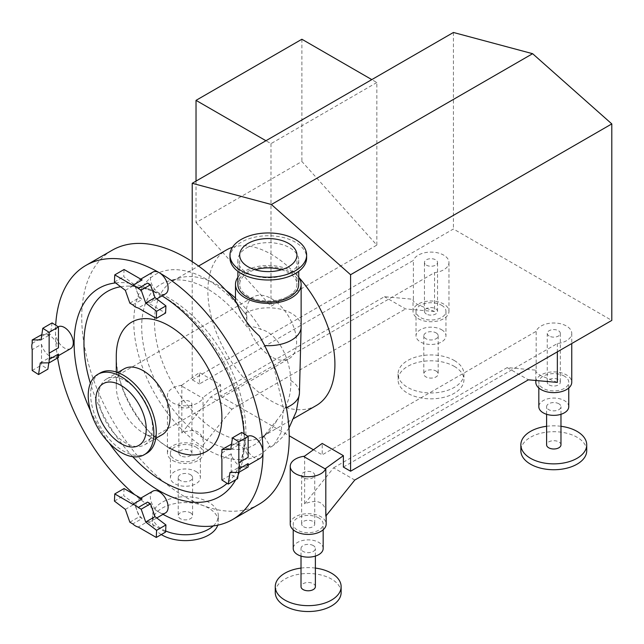 <?xml version="1.0" encoding="UTF-8"?>
<svg xmlns="http://www.w3.org/2000/svg" width="644" height="644" viewBox="0 0 644 644"><rect width="100%" height="100%" fill="white"/><g stroke="black" fill="none" stroke-linecap="round" stroke-linejoin="round"><path stroke-width="0.48" stroke-dasharray="3.22 2.42" d="M125.338 290.323L134.652 284.946L139.168 297.778L142.123 299.484A12.574 7.261 60 0 1 136.914 291.354A12.574 7.261 60 0 1 138.549 280.382A12.574 7.261 60 0 1 142.123 279.923M129.855 303.155L139.168 297.778M147.548 283.054A12.574 7.261 60 0 1 152.757 291.185A12.574 7.261 60 0 1 153.723 296.401A12.574 7.261 60 0 1 151.123 302.157A12.574 7.261 60 0 1 147.548 302.616L165.589 313.032M124.075 269.506L123.745 276.646L134.652 284.946M147.548 302.616L138.227 307.993M114.431 282.024L123.745 276.646M132.809 304.862L142.123 299.484M165.516 293.849A12.574 7.261 60 0 1 152.942 286.588A12.574 7.261 60 0 1 152.942 272.066M40.282 362.934L49.596 357.557L58.451 357.46M41.514 334.598L41.514 338.011A12.574 7.261 60 0 1 43.695 335.138A12.574 7.261 60 0 1 45.949 334.55L41.844 334.598M52.1 322.902L50.377 334.502L45.949 334.55A12.574 7.261 60 0 1 49.982 335.766A12.574 7.261 60 0 1 58.451 347.792M58.451 354.055A12.574 7.261 60 0 1 56.27 356.921A12.574 7.261 60 0 1 54.024 357.509A12.574 7.261 60 0 1 41.514 344.274L32.2 349.652M41.055 339.879L50.377 334.502M32.2 343.389L41.514 338.011M41.514 344.274L41.514 365.108L47.865 369.165M32.2 370.485L41.514 365.108M48.807 362.846L49.596 357.557M70.671 348.613A12.574 7.261 60 0 1 60.979 345.24A12.574 7.261 60 0 1 55.489 332.586A12.574 7.261 60 0 1 58.097 326.83A12.574 7.261 60 0 1 58.185 326.782M142.123 518.533A12.574 7.261 60 0 1 136.914 510.402L139.168 516.826L142.123 518.533L132.809 523.91M124.075 488.555L123.745 495.695L134.652 503.994L136.914 510.402A12.574 7.261 60 0 1 135.94 505.186A12.574 7.261 60 0 1 138.549 499.422A12.574 7.261 60 0 1 142.123 498.971M147.548 502.103A12.574 7.261 60 0 1 152.757 510.225A12.574 7.261 60 0 1 151.123 521.205A12.574 7.261 60 0 1 147.548 521.656L138.227 527.042M125.338 509.372L134.652 503.994M129.855 522.204L139.168 516.826M147.548 521.656L165.589 532.081M114.431 501.072L123.745 495.695M165.516 512.898A12.574 7.261 60 0 1 159.229 512.27A12.574 7.261 60 0 1 150.342 496.87A12.574 7.261 60 0 1 152.942 491.114M260.369 458.134A12.574 7.261 60 0 1 254.082 457.506A12.574 7.261 60 0 1 245.863 446.429A12.574 7.261 60 0 1 247.795 436.35A12.574 7.261 60 0 1 247.884 436.302M162.98 514.363A146.711 84.702 60 0 1 159.229 512.27A146.711 84.702 60 0 1 134.612 494.632M57.614 357.943A146.711 84.702 60 0 1 55.489 332.586A146.711 84.702 60 0 1 55.69 325.188M109.045 442.879A120.364 69.496 60 0 1 90.49 410.743M115.59 282.909A120.364 69.496 60 0 1 159.229 294.203A120.364 69.496 60 0 1 162.022 295.87M244.084 433.879A120.364 69.496 60 0 1 244.342 441.615A120.364 69.496 60 0 1 239.27 472.116M238.135 474.878A120.364 69.496 60 0 1 235.712 479.756M230.753 449.399L240.075 444.022L231.542 444.119M248.149 463.575A12.574 7.261 60 0 1 245.968 466.441A12.574 7.261 60 0 1 243.722 467.029L248.149 466.981M238.505 472.366L239.294 467.085L243.722 467.029A12.574 7.261 60 0 1 239.681 465.821A12.574 7.261 60 0 1 231.212 453.795L231.212 474.636L237.564 478.685M231.212 444.119L231.212 447.532A12.574 7.261 60 0 1 233.394 444.666A12.574 7.261 60 0 1 235.648 444.07A12.574 7.261 60 0 1 248.149 457.312M229.98 472.463L239.294 467.085M241.798 432.422L240.075 444.022M231.212 453.795L221.898 459.172M221.898 480.013L231.212 474.636M221.898 452.909L231.212 447.532M434.555 311.511L418.286 304.894C414.865 302.889 413.11 301.271 413.029 300.04L413.384 299.291L384.412 296.699L210.805 396.929L181.833 432.969C194.496 427.986 201.677 430.941 203.367 441.832L203.005 397.525L202.272 397.944L181.101 385.724L199.415 372.538L220.586 384.766L220.586 396.173L434.555 272.637L434.555 311.511L405.583 308.927L384.412 296.699M220.586 384.766L202.272 397.944M203.005 445.197L231.977 409.157L405.583 308.927M231.977 409.157L210.805 396.929M413.384 299.291L413.384 260.418L199.415 383.953L199.415 372.538M181.101 385.724L181.833 385.297L181.833 432.969M172.697 460.492A17.968 10.368 0 0 0 192.274 462.738A17.968 10.368 0 0 0 203.367 453.159A17.968 10.368 0 0 0 185.4 442.79A17.968 10.368 0 0 0 167.432 453.159A17.968 10.368 0 0 0 172.697 460.492M181.833 385.297A17.968 10.368 0 0 0 167.432 395.464A17.968 10.368 0 0 0 172.697 402.798A17.968 10.368 0 0 0 190.584 405.398A17.968 10.368 0 0 0 203.005 397.525M161.29 534.56A32.933 19.014 180 0 1 152.467 521.608A32.933 19.014 180 0 1 172.793 504.043A32.933 19.014 180 0 1 208.688 508.164A32.933 19.014 180 0 1 218.332 521.608A32.933 19.014 180 0 1 217.753 525.182M165.645 530.962A32.933 19.014 180 0 1 152.467 515.747A32.933 19.014 180 0 1 172.793 498.174A32.933 19.014 180 0 1 208.688 502.296A32.933 19.014 180 0 1 218.332 515.747A32.933 19.014 180 0 1 213.196 525.947M190.479 512.809A7.189 4.146 180 0 1 192.588 515.747A7.189 4.146 180 0 1 185.4 519.893A7.189 4.146 180 0 1 178.211 515.747A7.189 4.146 180 0 1 182.646 511.908A7.189 4.146 180 0 1 190.479 512.809M190.479 474.676A7.189 4.146 180 0 1 192.588 477.606A7.189 4.146 180 0 1 185.4 481.752A7.189 4.146 180 0 1 178.211 477.606A7.189 4.146 180 0 1 182.646 473.775A7.189 4.146 180 0 1 190.479 474.676M195.985 471.497A14.973 8.646 180 0 1 200.373 477.606A14.973 8.646 180 0 1 185.4 486.252A14.973 8.646 180 0 1 170.427 477.606A14.973 8.646 180 0 1 179.668 469.621A14.973 8.646 180 0 1 195.985 471.497M195.985 447.049A14.973 8.646 180 0 1 200.373 453.159A14.973 8.646 180 0 1 185.4 461.804A14.973 8.646 180 0 1 170.427 453.159A14.973 8.646 180 0 1 179.668 445.173A14.973 8.646 180 0 1 195.985 447.049M220.586 396.173L289.22 435.795M313.419 449.77L322.209 454.849L322.209 443.434M192.218 261.673L192.218 379.791L199.415 383.953M316.309 405.511A89.822 51.858 60 0 1 271.398 401.059A89.822 51.858 60 0 1 212.721 321.911A89.822 51.858 60 0 1 226.487 249.928M232.428 247.304A89.822 51.858 60 0 1 298.727 277.29M192.218 379.791L453.432 228.982L611.8 320.414M343.381 467.069L557.35 343.534A17.968 10.368 0 0 0 571.751 333.367A17.968 10.368 0 0 0 555.579 323.047A17.968 10.368 0 0 0 536.178 331.314L322.209 454.849M434.555 272.637A17.968 10.368 0 0 0 448.957 262.47A17.968 10.368 0 0 0 432.784 252.15A17.968 10.368 0 0 0 413.384 260.418M418.286 318.7A17.968 10.368 0 0 0 437.864 320.954A17.968 10.368 0 0 0 448.957 311.366A17.968 10.368 0 0 0 430.989 300.998A17.968 10.368 0 0 0 413.029 311.366A17.968 10.368 0 0 0 418.286 318.7M454.278 366.372A32.933 19.014 180 0 1 463.93 379.823A32.933 19.014 180 0 1 430.989 398.837A32.933 19.014 180 0 1 398.056 379.823A32.933 19.014 180 0 1 418.391 362.25A32.933 19.014 180 0 1 454.278 366.372M454.278 360.503A32.933 19.014 180 0 1 463.93 373.955A32.933 19.014 180 0 1 430.989 392.969A32.933 19.014 180 0 1 398.056 373.955A32.933 19.014 180 0 1 418.391 356.382A32.933 19.014 180 0 1 454.278 360.503M436.077 371.016A7.189 4.146 180 0 1 438.178 373.955A7.189 4.146 180 0 1 430.989 378.1A7.189 4.146 180 0 1 423.808 373.955A7.189 4.146 180 0 1 428.244 370.123A7.189 4.146 180 0 1 436.077 371.016M436.077 332.884A7.189 4.146 180 0 1 438.178 335.814A7.189 4.146 180 0 1 430.989 339.96A7.189 4.146 180 0 1 423.808 335.814A7.189 4.146 180 0 1 428.244 331.982A7.189 4.146 180 0 1 436.077 332.884M441.575 329.704A14.973 8.646 180 0 1 445.962 335.814A14.973 8.646 180 0 1 430.989 344.459A14.973 8.646 180 0 1 416.024 335.814A14.973 8.646 180 0 1 425.265 327.828A14.973 8.646 180 0 1 441.575 329.704M441.575 305.256A14.973 8.646 180 0 1 445.962 311.366A14.973 8.646 180 0 1 430.989 320.012A14.973 8.646 180 0 1 416.024 311.366A14.973 8.646 180 0 1 425.265 303.38A14.973 8.646 180 0 1 441.575 305.256M303.574 477.832A6.537 3.775 180 0 1 301.658 475.159A6.537 3.775 180 0 1 308.194 471.384A6.537 3.775 180 0 1 314.731 475.159A6.537 3.775 180 0 1 310.698 478.645A6.537 3.775 180 0 1 303.574 477.832M303.574 526.728A6.537 3.775 0 0 0 310.698 527.541A6.537 3.775 0 0 0 314.731 524.055A6.537 3.775 0 0 0 308.194 520.28A6.537 3.775 0 0 0 301.658 524.055A6.537 3.775 0 0 0 303.574 526.728M557.35 343.534L557.35 351.849M303.904 456.62L304.628 456.194L304.628 503.866C317.291 498.883 324.471 501.837 326.162 512.729L325.808 516.094M304.628 503.866L333.608 467.826L354.78 480.046M333.608 467.826L507.206 367.595L536.178 370.187L536.178 331.314M557.35 382.407L541.089 375.79C537.659 373.786 535.905 372.168 535.824 370.936L536.178 370.187M507.206 367.595L528.378 379.823M290.235 524.055A17.968 10.368 180 0 1 308.194 513.687A17.968 10.368 180 0 1 326.162 524.055M535.824 382.262A17.968 10.368 180 0 1 553.792 371.894A17.968 10.368 180 0 1 571.751 382.262M586.724 450.719A32.933 19.014 0 0 0 577.08 437.268A32.933 19.014 0 0 0 541.185 433.146A32.933 19.014 0 0 0 520.851 450.719M560.972 426.288A32.933 19.014 0 0 0 546.603 426.288M560.972 444.851A7.189 4.146 0 0 0 558.871 441.913A7.189 4.146 0 0 0 551.039 441.019A7.189 4.146 0 0 0 546.603 444.851M558.871 403.78A7.189 4.146 0 0 0 551.039 402.878A7.189 4.146 0 0 0 546.603 406.71A7.189 4.146 0 0 0 553.792 410.856A7.189 4.146 0 0 0 560.972 406.71A7.189 4.146 0 0 0 558.871 403.78M568.757 406.71A14.973 8.646 0 0 0 564.377 400.6A14.973 8.646 0 0 0 548.06 398.725A14.973 8.646 0 0 0 538.819 406.71M564.377 376.152A14.973 8.646 0 0 0 548.06 374.277A14.973 8.646 0 0 0 538.819 382.262A14.973 8.646 0 0 0 553.792 390.908A14.973 8.646 0 0 0 568.757 382.262A14.973 8.646 0 0 0 564.377 376.152M196.026 181.093L196.026 222.599L301.883 161.483L376.837 245.106L376.837 82.521L371.797 79.606M196.026 222.599L270.979 306.222L376.837 245.106M376.837 82.521L270.979 143.636L265.94 140.73M301.883 39.244L301.883 161.483M270.979 143.636L270.979 306.222M271.398 356.816A35.629 20.568 60 0 1 248.125 325.413A35.629 20.568 60 0 1 253.583 296.86A35.629 20.568 60 0 1 289.212 317.436A35.629 20.568 60 0 1 289.212 358.579A35.629 20.568 60 0 1 271.398 356.816M453.432 32.474L453.432 228.982M229.98 257.874A38.326 22.129 180 0 1 241.21 242.225A38.326 22.129 180 0 1 282.974 237.435A38.326 22.129 180 0 1 306.633 257.874M246.797 247.803A30.421 17.565 180 0 1 279.947 243.996A30.421 17.565 180 0 1 298.727 260.224A30.421 17.565 180 0 1 268.307 277.789A30.421 17.565 180 0 1 237.886 260.224A30.421 17.565 180 0 1 246.797 247.803M236.718 302.744L246.829 315.697L246.877 326.878C251.402 326.226 256.127 327.088 261.045 329.454C276.751 332.715 290.227 357.178 290.782 380.548C291.482 395.142 286.805 408.417 276.735 420.379L263.79 436.101L269.852 445.68L269.997 447.081L271.084 446.968L274.135 444.593L280.977 432.865L283.513 408.658L273.104 363.763M237.886 277.314A32.82 18.95 180 0 1 245.106 271.027A32.82 18.95 180 0 1 298.727 277.314M237.886 284.423A30.421 17.565 180 0 1 246.797 272.001A30.421 17.565 180 0 1 279.947 268.194A30.421 17.565 180 0 1 298.727 284.423M281.492 269.756A28.626 16.527 180 0 1 296.932 284.423A28.626 16.527 180 0 1 268.307 300.949A28.626 16.527 180 0 1 239.681 284.423A28.626 16.527 180 0 1 248.069 272.734A28.626 16.527 180 0 1 255.121 269.756M263.79 436.101A92.889 53.629 60 0 1 260.047 440.407A92.889 53.629 60 0 1 160.936 391.496A92.889 53.629 60 0 1 168.132 281.203A92.889 53.629 60 0 1 246.877 326.878M276.735 420.379A89.822 51.858 60 0 1 268.926 431.778A89.822 51.858 60 0 1 262.913 436.342A89.822 51.858 60 0 1 218.002 431.891A89.822 51.858 60 0 1 159.326 352.735A89.822 51.858 60 0 1 173.091 280.76A89.822 51.858 60 0 1 180.046 277.83A89.822 51.858 60 0 1 225.907 290.339M235.495 298.14A89.822 51.858 60 0 1 261.045 329.454M269.852 445.68A104.087 60.093 60 0 1 168.543 414.438A104.087 60.093 60 0 1 144.828 283.795A104.087 60.093 60 0 1 246.08 314.731A104.087 60.093 60 0 1 246.829 315.697M258.84 504.381A146.711 84.702 60 0 1 185.48 497.112A146.711 84.702 60 0 1 89.637 367.829A146.711 84.702 60 0 1 112.128 250.266M146.655 453.328A46.408 26.798 60 0 1 110.889 440.899A46.408 26.798 60 0 1 90.635 394.192A46.408 26.798 60 0 1 100.247 372.948M98.717 396.366A38.028 21.952 60 0 1 106.598 378.962A38.028 21.952 60 0 1 144.618 400.914A38.028 21.952 60 0 1 144.618 444.827A38.028 21.952 60 0 1 125.612 442.943A38.028 21.952 60 0 1 98.717 396.366M162.183 434.684A38.028 21.952 60 0 1 143.169 432.8L143.169 432.8A38.028 21.952 60 0 1 116.282 386.231A38.028 21.952 60 0 1 124.155 368.819M155.478 439.908L143.169 432.8L155.478 439.908M132.72 456.685A113.408 65.479 60 0 1 90.369 383.333M120.629 286.741A113.408 65.479 60 0 1 128.784 286.113A113.408 65.479 60 0 1 164.148 297.045A113.408 65.479 60 0 1 244.342 435.94A113.408 65.479 60 0 1 236.123 472.028A113.408 65.479 60 0 1 227.115 483.338M426.368 265.143A6.537 3.775 0 0 0 433.493 265.964A6.537 3.775 0 0 0 437.534 262.47A6.537 3.775 0 0 0 430.989 258.695A6.537 3.775 0 0 0 424.452 262.47A6.537 3.775 0 0 0 426.368 265.143M426.368 314.039A6.537 3.775 180 0 1 424.452 311.366A6.537 3.775 180 0 1 430.989 307.591A6.537 3.775 180 0 1 437.534 311.366A6.537 3.775 180 0 1 433.493 314.852A6.537 3.775 180 0 1 426.368 314.039M549.163 336.039A6.537 3.775 180 0 1 547.255 333.367A6.537 3.775 180 0 1 553.792 329.591A6.537 3.775 180 0 1 560.328 333.367A6.537 3.775 180 0 1 556.287 336.852A6.537 3.775 180 0 1 549.163 336.039M549.163 384.935A6.537 3.775 0 0 0 556.287 385.748A6.537 3.775 0 0 0 560.328 382.262A6.537 3.775 0 0 0 553.792 378.487A6.537 3.775 0 0 0 547.255 382.262A6.537 3.775 0 0 0 549.163 384.935M180.779 406.936A6.537 3.775 0 0 0 187.903 407.749A6.537 3.775 0 0 0 191.936 404.263A6.537 3.775 0 0 0 185.4 400.488A6.537 3.775 0 0 0 178.863 404.263A6.537 3.775 0 0 0 180.779 406.936M180.779 455.831A6.537 3.775 180 0 1 178.863 453.159A6.537 3.775 180 0 1 185.4 449.383A6.537 3.775 180 0 1 191.936 453.159A6.537 3.775 180 0 1 187.903 456.644A6.537 3.775 180 0 1 180.779 455.831M341.135 592.504A32.933 19.014 0 0 0 331.483 579.061A32.933 19.014 0 0 0 295.596 574.939A32.933 19.014 0 0 0 275.262 592.504M315.383 568.08A32.933 19.014 0 0 0 301.014 568.08M315.383 586.644A7.189 4.146 0 0 0 313.274 583.706A7.189 4.146 0 0 0 305.449 582.804A7.189 4.146 0 0 0 301.014 586.644M313.274 545.573A7.189 4.146 0 0 0 305.449 544.671A7.189 4.146 0 0 0 301.014 548.503A7.189 4.146 0 0 0 308.194 552.649A7.189 4.146 0 0 0 315.383 548.503A7.189 4.146 0 0 0 313.274 545.573M323.167 548.503A14.973 8.646 0 0 0 318.78 542.393A14.973 8.646 0 0 0 302.471 540.517A14.973 8.646 0 0 0 293.221 548.503M318.78 517.945A14.973 8.646 0 0 0 302.471 516.069A14.973 8.646 0 0 0 293.221 524.055A14.973 8.646 0 0 0 308.194 532.701A14.973 8.646 0 0 0 323.167 524.055A14.973 8.646 0 0 0 318.78 517.945M290.782 380.548A31.121 17.968 180 0 1 299.42 393.508M286.363 407.62A31.121 17.968 180 0 1 283.513 408.658M245.042 313.395A32.82 18.95 180 0 1 245.106 313.362A32.82 18.95 180 0 1 280.865 309.257A32.82 18.95 180 0 1 301.126 326.758M169.09 447.765A74.68 43.116 60 0 1 116.282 356.301C114.519 384.291 141.358 433.146 169.09 447.765M140.73 279.118L138.549 280.382M156.75 298.913L151.123 302.157M58.097 326.83L43.695 335.138M58.451 355.665L56.27 356.921M140.73 498.166L138.549 499.422M156.75 517.961L151.123 521.205M247.795 436.35L233.394 444.666M248.149 465.185L245.968 466.441M203.367 453.159L203.367 441.832M167.432 453.159L167.432 395.464M152.467 515.747L152.467 521.608M218.332 515.747L218.332 521.608M178.211 477.606L178.211 515.747M192.588 477.606L192.588 515.747M170.427 453.159L170.427 477.606M200.373 453.159L200.373 477.606M448.957 311.366L448.957 262.47M413.029 311.366L413.029 300.04M398.056 373.955L398.056 379.823M463.93 373.955L463.93 379.823M423.808 335.814L423.808 373.955M438.178 335.814L438.178 373.955M416.024 311.366L416.024 335.814M445.962 311.366L445.962 335.814M301.658 475.159L301.658 524.055M314.731 475.159L314.731 524.055M326.162 512.729L326.162 515.651M535.824 370.936L535.824 380.483M571.751 333.367L571.751 343.534M560.972 414.293L560.972 406.71M546.603 414.293L546.603 406.71M568.757 387.994L568.757 382.262M538.819 387.994L538.819 382.262M237.886 260.224L237.886 271.333M298.727 260.224L298.727 271.333M271.655 446.63L276.839 442.678L282.241 437.268L288.939 428.107M239.681 255.088L239.681 284.423M296.932 255.088L296.932 284.423M180.046 277.83L168.132 281.203M268.926 431.778L260.047 440.407M144.618 444.827L155.768 438.387M106.598 378.962L117.739 372.53M116.282 386.231L116.282 372.023M128.784 286.113C143.548 286.516 157.901 291.072 171.843 299.79C191.888 312.477 208.809 330.364 222.599 353.451C236.96 377.891 244.688 402.621 245.799 427.624C246.427 444.167 243.199 458.971 236.123 472.028M164.148 297.045L159.229 294.203M244.342 435.94L244.342 441.615M262.913 436.342L293.801 418.503M173.091 280.76L198.569 266.044M138.854 445.39L289.212 358.579M103.225 383.671L253.583 296.86M437.534 311.366L437.534 262.47M424.452 311.366L424.452 262.47M547.255 333.367L547.255 382.262M560.328 333.367L560.328 382.262M191.936 453.159L191.936 404.263M178.863 453.159L178.863 404.263M315.383 556.086L315.383 548.503M301.014 556.086L301.014 548.503M323.167 529.787L323.167 524.055M293.221 529.787L293.221 524.055"/><path stroke-width="0.97" d="M114.761 274.883L124.075 269.506L142.123 279.923L132.809 285.3L114.761 274.883L114.431 282.024L125.338 290.323L129.855 303.155L132.809 304.862A12.574 7.261 60 0 0 138.227 307.993L156.275 318.41L165.589 313.032L165.927 305.892L155.011 297.592L150.503 284.761L147.548 283.054L138.227 288.432L141.181 290.138L150.503 284.761M156.275 318.41L156.605 311.269L145.697 302.97L141.181 290.138M145.697 302.97L155.011 297.592M156.605 311.269L165.927 305.892M140.73 279.118L152.942 272.066A12.574 7.261 60 0 1 159.229 272.686A12.574 7.261 60 0 1 168.124 288.093A12.574 7.261 60 0 1 165.516 293.849L156.75 298.913M132.809 285.3A12.574 7.261 60 0 1 138.227 288.432M49.137 332.328L58.451 326.951L58.451 347.792L49.137 353.17L49.137 332.328L42.786 328.279L41.055 339.879L32.2 339.976L32.2 343.389A12.574 7.261 60 0 0 32.2 349.652L32.2 370.485L38.551 374.542L40.282 362.934L49.137 362.838L58.451 357.46L58.451 354.055L49.137 359.433L49.137 362.838M41.844 334.598L32.2 339.976M58.451 326.951L52.1 322.902L42.786 328.279M38.551 374.542L47.865 369.165L48.807 362.846M58.185 326.782A12.574 7.261 60 0 1 64.384 327.45A12.574 7.261 60 0 1 72.595 338.535A12.574 7.261 60 0 1 70.671 348.613L58.451 355.665M49.137 353.17A12.574 7.261 60 0 1 49.137 359.433M114.761 493.932L124.075 488.555L142.123 498.971L132.809 504.349L114.761 493.932L114.431 501.072L125.338 509.372L129.855 522.204L132.809 523.91A12.574 7.261 60 0 0 138.227 527.042L156.275 537.458L156.605 530.318L145.697 522.018L141.181 509.187L150.503 503.809L147.548 502.103L138.227 507.48L141.181 509.187M145.697 522.018L155.011 516.641L150.503 503.809M156.275 537.458L165.589 532.081L165.927 524.941L155.011 516.641M156.605 530.318L165.927 524.941M140.73 498.166L152.942 491.114A12.574 7.261 60 0 1 165.516 498.376A12.574 7.261 60 0 1 165.516 512.898L156.75 517.961M132.809 504.349A12.574 7.261 60 0 1 138.227 507.48M247.884 436.302A12.574 7.261 60 0 1 257.544 439.78A12.574 7.261 60 0 1 262.969 452.378A12.574 7.261 60 0 1 260.369 458.134L248.149 465.185M55.69 325.188A146.711 84.702 60 0 1 85.877 265.425A146.711 84.702 60 0 1 159.229 272.686A146.711 84.702 60 0 1 262.969 452.378A146.711 84.702 60 0 1 232.589 519.539A146.711 84.702 60 0 1 162.98 514.363M134.612 494.632A146.711 84.702 60 0 1 57.614 357.943M235.712 479.756A120.364 69.496 60 0 1 159.229 490.76A120.364 69.496 60 0 1 109.045 442.879M90.49 410.743A120.364 69.496 60 0 1 115.59 282.909M162.022 295.87A120.364 69.496 60 0 1 244.084 433.879M239.27 472.116A120.364 69.496 60 0 1 238.135 474.878M238.835 441.856L248.149 436.471L248.149 457.312L238.835 462.69L238.835 441.856L232.484 437.799L230.753 449.399L221.898 449.504L231.542 444.119M248.149 466.981L248.149 463.575L238.835 468.953L238.835 472.366L248.149 466.981M221.898 449.504L221.898 452.909A12.574 7.261 60 0 0 221.898 459.172L221.898 480.013L228.25 484.063L237.564 478.685L238.505 472.366M228.25 484.063L229.98 472.463L238.835 472.366M248.149 436.471L241.798 432.422L232.484 437.799M238.835 462.69A12.574 7.261 60 0 1 238.835 468.953M217.753 525.182A32.933 19.014 180 0 1 194.512 539.881A32.933 19.014 180 0 1 161.29 534.56M213.196 525.947A32.933 19.014 180 0 1 165.645 530.962M289.22 435.795L313.419 449.77M557.35 351.849L557.35 382.407L528.378 379.823L354.78 480.046L325.808 516.094L325.808 468.421L325.075 468.84L303.904 456.62L322.209 443.434L343.381 455.662L343.381 467.069L350.586 471.223L350.586 274.722L271.398 204.51L192.218 183.29L192.218 261.673M198.569 266.044L226.487 249.928A89.822 51.858 60 0 1 232.428 247.304M298.727 277.29A89.822 51.858 60 0 1 316.309 405.511L293.801 418.503M350.586 471.223L611.8 320.414L611.8 123.906L532.62 53.694L453.432 32.474L192.218 183.29M325.075 468.84L343.381 455.662M325.808 468.421A17.968 10.368 180 0 1 313.378 476.294A17.968 10.368 180 0 1 295.491 473.694A17.968 10.368 180 0 1 290.235 466.361A17.968 10.368 180 0 1 304.459 456.218M326.162 515.651L326.162 524.055A17.968 10.368 180 0 1 315.069 533.635A17.968 10.368 180 0 1 295.491 531.389A17.968 10.368 180 0 1 290.235 524.055L290.235 466.361M571.751 343.534L571.751 382.262A17.968 10.368 180 0 1 560.666 391.85A17.968 10.368 180 0 1 541.089 389.596A17.968 10.368 180 0 1 535.824 382.262L535.824 380.483M546.603 426.288A32.933 19.014 0 0 0 520.851 444.851L520.851 450.719A32.933 19.014 0 0 0 553.792 469.734A32.933 19.014 0 0 0 586.724 450.719L586.724 444.851A32.933 19.014 0 0 0 577.08 431.399A32.933 19.014 0 0 0 560.972 426.288M520.851 444.851A32.933 19.014 0 0 0 553.792 463.865A32.933 19.014 0 0 0 586.724 444.851M546.603 414.293L546.603 444.851A7.189 4.146 0 0 0 553.792 448.997A7.189 4.146 0 0 0 560.972 444.851L560.972 414.293M538.819 387.994L538.819 406.71A14.973 8.646 0 0 0 553.792 415.356A14.973 8.646 0 0 0 568.757 406.71L568.757 387.994M371.797 79.606L301.883 39.244L196.026 100.359L196.026 181.093M265.94 140.73L196.026 100.359M350.586 274.722L611.8 123.906M271.398 204.51L532.62 53.694M306.633 255.088L306.633 257.874A38.326 22.129 180 0 1 268.307 280.003A38.326 22.129 180 0 1 229.98 257.874L229.98 255.088A38.326 22.129 180 0 1 241.21 239.439A38.326 22.129 180 0 1 282.974 234.641A38.326 22.129 180 0 1 306.633 255.088A38.326 22.129 180 0 1 268.307 277.21A38.326 22.129 180 0 1 229.98 255.088M273.104 363.763L264.708 345.595L259.419 335.975C248.592 326.307 241.033 315.23 236.718 302.744A146.711 84.702 60 0 0 112.128 250.266L85.877 265.425M298.727 277.314A32.82 18.95 180 0 1 301.126 284.423A32.82 18.95 180 0 1 268.307 303.372A32.82 18.95 180 0 1 235.495 284.423A32.82 18.95 180 0 1 237.886 277.314M298.727 271.333L298.727 284.423A30.421 17.565 180 0 1 268.307 301.988A30.421 17.565 180 0 1 237.886 284.423L237.886 271.333M255.121 269.756A28.626 16.527 180 0 1 281.492 269.756M248.069 243.4A28.626 16.527 180 0 1 279.263 239.818A28.626 16.527 180 0 1 296.932 255.088A28.626 16.527 180 0 1 268.307 271.615A28.626 16.527 180 0 1 239.681 255.088A28.626 16.527 180 0 1 248.069 243.4M225.907 290.339A89.822 51.858 60 0 1 235.495 298.14M259.419 335.975A146.711 84.702 60 0 1 273.732 365.293A146.711 84.702 60 0 1 258.84 504.381L232.589 519.539M97.832 374.341L100.247 372.948A46.408 26.798 60 0 1 146.655 399.739A46.408 26.798 60 0 1 146.655 453.328L144.24 454.72A46.408 26.798 60 0 1 108.482 442.291A46.408 26.798 60 0 1 88.22 395.585A46.408 26.798 60 0 1 97.832 374.341A46.408 26.798 60 0 1 144.24 401.132A46.408 26.798 60 0 1 144.24 454.72M117.739 372.53L124.155 368.819A38.028 21.952 60 0 1 162.183 390.779A38.028 21.952 60 0 1 162.183 434.684L155.768 438.387M116.282 372.023L116.282 356.301A74.68 43.116 60 0 1 169.09 325.808A74.68 43.116 60 0 1 221.898 417.28A74.68 43.116 60 0 1 169.09 447.765L168.945 447.685M227.115 483.338A113.408 65.479 60 0 1 164.148 482.243A113.408 65.479 60 0 1 132.72 456.685M90.369 383.333A113.408 65.479 60 0 1 120.629 286.741M121.04 443.627A35.629 20.568 60 0 1 97.759 412.224A35.629 20.568 60 0 1 103.225 383.671A35.629 20.568 60 0 1 138.854 404.247A35.629 20.568 60 0 1 138.854 445.39A35.629 20.568 60 0 1 121.04 443.627M301.014 568.08A32.933 19.014 0 0 0 275.262 586.644L275.262 592.504A32.933 19.014 0 0 0 308.194 611.526A32.933 19.014 0 0 0 341.135 592.504L341.135 586.644A32.933 19.014 0 0 0 331.483 573.192A32.933 19.014 0 0 0 315.383 568.08M275.262 586.644A32.933 19.014 0 0 0 308.194 605.658A32.933 19.014 0 0 0 341.135 586.644M301.014 556.086L301.014 586.644A7.189 4.146 0 0 0 308.194 590.789A7.189 4.146 0 0 0 315.383 586.644L315.383 556.086M293.221 529.787L293.221 548.503A14.973 8.646 0 0 0 308.194 557.149A14.973 8.646 0 0 0 323.167 548.503L323.167 529.787M288.939 428.107L296.264 411.645L299.42 393.508A31.121 17.968 180 0 1 286.363 407.62M299.42 393.508L301.126 326.758A32.82 18.95 180 0 1 264.708 345.595M235.495 284.423L235.495 301.239M301.126 284.423L301.126 326.758M272.67 362.693L273.732 365.293"/></g></svg>
